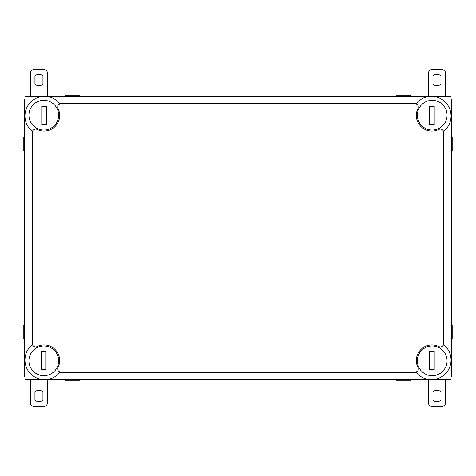 <?xml version="1.0" encoding="UTF-8"?>
<svg xmlns="http://www.w3.org/2000/svg" width="476" height="476" viewBox="0 0 476 476"><rect width="100%" height="100%" fill="white"/><g stroke="black" fill="none" stroke-linecap="round" stroke-linejoin="round"><path stroke-width="0.71" d="M24.942 98.841A4.57 4.57 0 0 0 24.597 100.573L24.597 375.439A4.57 4.57 0 0 0 24.942 377.17M27.435 379.664A4.57 4.57 0 0 0 29.167 380.009L446.833 380.009A4.57 4.57 0 0 0 448.565 379.664M451.058 377.17A4.57 4.57 0 0 0 451.403 375.439L451.403 100.573A4.57 4.57 0 0 0 451.058 98.841M448.565 96.348A4.57 4.57 0 0 0 446.833 96.003L29.167 96.003A4.57 4.57 0 0 0 27.435 96.348M396.794 96.003L396.794 95.206L410.502 95.206L410.502 96.003M396.794 380.009L396.794 380.806L410.502 380.806L410.502 380.009M65.498 96.003L65.498 95.206L79.206 95.206L79.206 96.003M65.498 380.009L65.498 380.806L79.206 380.806L79.206 380.009M451.403 136.904L452.2 136.904L452.2 150.612L451.403 150.612M24.597 136.904L23.8 136.904L23.8 150.612L24.597 150.612M451.403 325.4L452.2 325.4L452.2 339.108L451.403 339.108M24.597 325.4L23.8 325.4L23.8 339.108L24.597 339.108M42.935 400.024A5.712 5.712 0 0 1 34.938 400.024L34.938 391.861A5.712 5.712 0 0 1 42.935 391.861L42.935 400.024M47.505 380.009L47.505 402.797A3.427 3.427 0 0 1 44.078 406.224L33.796 406.224A3.427 3.427 0 0 1 30.369 402.797L30.369 380.009M440.984 400.024A5.712 5.712 0 0 1 432.987 400.024L432.987 391.861A5.712 5.712 0 0 1 440.984 391.861L440.984 400.024M445.554 380.009L445.554 402.797A3.427 3.427 0 0 1 442.127 406.224L431.845 406.224A3.427 3.427 0 0 1 428.418 402.797L428.418 380.009M34.938 75.976A5.712 5.712 0 0 1 42.935 75.976L42.935 84.139A5.712 5.712 0 0 1 34.938 84.139L34.938 75.976M30.369 96.003L30.369 73.203A3.427 3.427 0 0 1 33.796 69.776L44.078 69.776A3.427 3.427 0 0 1 47.505 73.203L47.505 96.003M432.987 75.976A5.712 5.712 0 0 1 440.984 75.976L440.984 84.139A5.712 5.712 0 0 1 432.987 84.139L432.987 75.976M428.418 96.003L428.418 73.203A3.427 3.427 0 0 1 431.845 69.776L442.127 69.776A3.427 3.427 0 0 1 445.554 73.203L445.554 96.003M45.791 351.389L45.791 369.668L41.222 369.668L41.222 351.389L45.791 351.389M58.643 360.814A14.851 14.851 0 0 0 36.366 347.95A14.851 14.851 0 0 0 36.366 373.678A14.851 14.851 0 0 0 58.643 360.814M58.643 115.198A14.851 14.851 0 0 0 36.366 102.334A14.851 14.851 0 0 0 36.366 128.062A14.851 14.851 0 0 0 58.643 115.198M41.793 124.623L41.793 106.344L46.362 106.344L46.362 124.623L41.793 124.623M447.059 360.814A14.851 14.851 0 0 0 424.782 347.95A14.851 14.851 0 0 0 424.782 373.678A14.851 14.851 0 0 0 447.059 360.814M429.638 369.668L429.638 351.389L434.207 351.389L434.207 369.668L429.638 369.668M447.059 115.198A14.851 14.851 0 0 0 424.782 102.334A14.851 14.851 0 0 0 424.782 128.062A14.851 14.851 0 0 0 447.059 115.198M429.638 124.623L429.638 106.344L434.207 106.344L434.207 124.623L429.638 124.623M416.143 103.661L414.87 103.661A3.427 3.427 0 0 1 417.94 108.599A15.583 15.583 0 0 0 438.807 129.466A3.427 3.427 0 0 1 443.745 132.536L443.745 131.263A19.629 19.629 0 0 0 445.286 102.12A19.629 19.629 0 0 0 416.143 103.661L59.857 103.661A19.629 19.629 0 0 0 30.714 102.12A19.629 19.629 0 0 0 32.255 131.263L32.255 344.749A19.629 19.629 0 0 0 30.714 373.892A19.629 19.629 0 0 0 59.857 372.351L61.13 372.351A3.427 3.427 0 0 1 58.06 367.412A15.583 15.583 0 0 0 37.193 346.546A3.427 3.427 0 0 1 32.255 343.476L32.255 344.749M416.143 372.351A19.629 19.629 0 0 0 445.286 373.892A19.629 19.629 0 0 0 443.745 344.749L443.745 343.476A3.427 3.427 0 0 1 438.807 346.546A15.583 15.583 0 0 0 417.94 367.412A3.427 3.427 0 0 1 414.87 372.351L59.857 372.351M414.87 103.661L61.13 103.661A3.427 3.427 0 0 0 58.06 108.599A15.583 15.583 0 0 1 37.193 129.466A3.427 3.427 0 0 0 32.255 132.536L32.255 343.476M61.13 103.661L59.857 103.661M414.87 372.351L61.13 372.351M443.745 131.263L443.745 344.749M24.942 379.664L451.058 379.664L451.058 96.348L24.942 96.348L24.942 379.664M443.745 132.536L443.745 343.476M32.255 131.263L32.255 132.536"/></g></svg>
